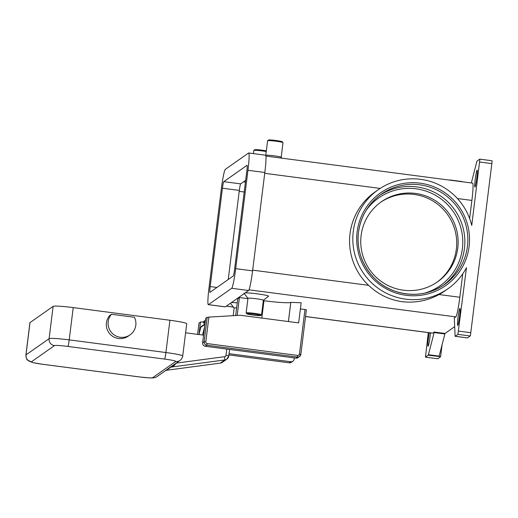 <?xml version="1.0" encoding="UTF-8"?>
<svg xmlns="http://www.w3.org/2000/svg" width="518" height="518" viewBox="0 0 518 518"><rect width="100%" height="100%" fill="white"/><g stroke="black" fill="none" stroke-linecap="round" stroke-linejoin="round"><path stroke-width="0.78" d="M305.555 316.543L432.608 333.165A18.642 1.528 -82.5 0 0 432.724 333.126L434.265 332.044L428.321 355.063L425.472 357.148L428.289 332.601M460.884 181.591L450.097 179.999M266.246 151.547A7.764 0.583 -172.9 0 0 258.437 150.505A7.764 0.583 -172.9 0 0 253.807 150.414A7.764 0.583 -172.9 0 0 253.807 150.421A7.764 0.583 -172.9 0 0 253.775 150.46L253.386 153.606M266.33 150.855A6.987 0.524 -172.9 0 0 259.123 149.857A6.987 0.524 -172.9 0 0 254.675 149.747A6.987 0.524 -172.9 0 0 254.668 149.754A6.987 0.524 -172.9 0 0 254.662 149.754L253.807 150.421M265.792 155.322A7.764 0.583 7.1 0 1 265.799 155.316A7.764 0.583 7.1 0 1 273.575 155.743A7.764 0.583 7.1 0 1 281.17 157.232L281.909 158.178M265.773 155.335L267.592 140.76A7.764 0.583 7.1 0 1 267.618 140.715A7.764 0.583 7.1 0 1 275.395 141.142A7.764 0.583 7.1 0 1 282.99 142.631A7.764 0.583 7.1 0 1 283.003 142.677L281.19 157.258M267.618 140.715A7.764 0.583 7.1 0 1 267.625 140.715L268.479 140.048A6.987 0.524 7.1 0 1 268.486 140.048A6.987 0.524 7.1 0 1 268.479 140.048A6.987 0.524 7.1 0 1 275.485 140.436A6.987 0.524 7.1 0 1 282.316 141.77L282.99 142.631M471.348 182.964L476.903 161.227L479.733 159.149L479.823 159.907L471.73 225.447A60.548 60.172 54.9 0 0 420.571 179.319A60.548 60.172 54.9 0 0 378.302 189.692A60.548 60.172 54.9 0 0 354.616 253.587A60.548 60.172 54.9 0 0 405.646 299.151A60.548 60.172 54.9 0 0 447.908 288.779A60.548 60.172 54.9 0 0 466.472 267.67L457.906 334.369L470.189 335.975L470.499 334.939L492.1 161.512L492.035 160.748L479.772 159.149L492.035 160.748M425.472 357.148L437.749 358.76L425.492 357.148M430.406 332.873A8.541 0.699 97.5 0 1 429.972 337.166A8.541 0.699 97.5 0 1 428.088 346.179A8.541 0.699 97.5 0 1 428.418 338.254A8.541 0.699 97.5 0 1 429.273 332.731M428.231 355.219L440.604 356.656L439.07 356.455L445.007 333.45L434.265 332.044M454.713 326.631L445.007 333.45M467.404 337.898L455.102 336.247L454.299 317.968L455.84 316.886A18.642 1.528 -82.5 0 0 459.829 297.254L462.749 273.821M442.107 344.606L440.604 356.656M440.514 356.824L437.768 358.754M457.906 334.369L455.167 336.299L467.424 337.911L470.189 335.975M459.57 316.375A8.541 0.699 97.5 0 1 457.685 325.388A8.541 0.699 97.5 0 1 458.022 317.463A8.541 0.699 97.5 0 1 459.906 308.443A8.541 0.699 97.5 0 1 459.57 316.375M476.8 178.037A8.541 0.699 97.5 0 1 474.915 187.05A8.541 0.699 97.5 0 1 475.252 179.124A8.541 0.699 97.5 0 1 477.136 170.111A8.541 0.699 97.5 0 1 476.8 178.037M379.804 195.318A55.109 54.772 -125.1 0 1 416.763 186.907A55.109 54.772 -125.1 0 1 464.426 248.562A55.109 54.772 -125.1 0 1 443.13 285.457M447.908 288.779L444.671 291.058A60.548 60.172 -125.1 0 1 439.076 294.541C427.46 300.803 415.112 303.179 402.033 301.69C389.206 299.792 378.062 294.334 368.589 285.321A60.548 60.172 -125.1 0 1 375.058 191.971L378.302 189.692M245.221 292.871A12.426 0.926 7.1 0 1 259.583 294.166A12.426 0.926 7.1 0 1 268.538 296.257A12.426 0.926 7.1 0 1 268.525 296.264M231.404 302.57A12.426 0.926 7.1 0 1 237.257 302.868M263.325 300.654L263.973 300.738A24.851 1.858 -172.9 0 0 281.999 302.544A24.851 1.858 -172.9 0 0 290.786 302.37L301.152 302.758L300.388 308.909L304.992 309.511L299.443 354.085A1.554 1.541 -125.1 0 1 297.714 355.419L207.148 343.576A1.554 1.541 -125.1 0 1 205.808 341.835L208.89 317.107L240.32 315.268L298.646 322.895L300.388 308.909M235.677 315.54L237.781 298.672L239.413 297.526L247.928 298.64M236.629 307.893A7.764 0.583 -172.9 0 0 234.188 307.964A7.764 0.583 -172.9 0 0 234.155 308.009L233.197 315.682M243.946 293.194L247.98 298.349A7.764 0.583 7.1 0 1 247.967 298.303A7.764 0.583 7.1 0 1 247.999 298.264A7.764 0.583 7.1 0 1 256.06 298.731A7.764 0.583 7.1 0 1 263.377 300.226L261.564 314.827A7.764 0.583 7.1 0 1 261.532 314.866A7.764 0.583 7.1 0 1 261.532 314.873L260.671 315.533A6.987 0.524 7.1 0 1 260.664 315.54A6.987 0.524 7.1 0 1 253.671 315.151A6.987 0.524 7.1 0 1 246.84 313.811A6.987 0.524 7.1 0 1 246.853 313.733A6.987 0.524 7.1 0 1 254.37 314.186A6.987 0.524 7.1 0 1 260.671 315.533M246.84 313.811L246.167 312.956A7.764 0.583 7.1 0 1 246.147 312.904A7.764 0.583 7.1 0 1 246.179 312.866A7.764 0.583 7.1 0 1 254.241 313.332A7.764 0.583 7.1 0 1 261.564 314.827M469.632 218.538L471.892 200.421A18.642 1.528 -82.5 0 0 472.617 183.126L265.902 156.086M457.763 248.128A48.899 48.595 -125.1 0 1 384.414 283.521A48.899 48.595 -125.1 0 1 381.332 201.8A48.899 48.595 -125.1 0 1 457.763 248.128M380.633 202.298A48.899 48.595 -125.1 0 1 456.352 249.119A48.899 48.595 -125.1 0 1 436.842 282.31M245.668 180.348L240.656 183.871A6.216 0.512 -82.5 0 0 239.322 190.417L228.224 279.519M233.242 275.997L209.984 292.333A6.216 0.512 97.5 0 1 209.945 292.346A6.216 0.512 97.5 0 1 210.185 286.577L222.436 188.209A6.216 0.512 97.5 0 1 223.77 181.663L247.028 165.326A6.216 0.512 97.5 0 1 247.067 165.313A6.216 0.512 97.5 0 1 246.821 171.076L234.57 269.451A6.216 0.512 97.5 0 1 233.242 275.997M208.45 304.629A18.642 1.528 97.5 0 1 208.333 304.668A18.642 1.528 97.5 0 1 209.058 287.373L221.309 188.999A18.642 1.528 97.5 0 1 225.298 169.367L248.556 153.03A18.642 1.528 97.5 0 1 248.679 152.991A18.642 1.528 97.5 0 1 247.954 170.286L235.696 268.654A18.642 1.528 97.5 0 1 231.708 288.293L208.45 304.629L225.336 306.837A18.642 1.528 97.5 0 1 225.22 306.876L208.333 304.668M248.679 152.991L265.559 155.199A18.642 1.528 97.5 0 1 264.834 172.494L252.583 270.869A18.642 1.528 97.5 0 1 248.595 290.501L225.336 306.837M290.818 302.35L288.422 321.561M237.179 315.449L239.413 297.526M208.89 317.107L207.174 317.294L204.131 341.738A3.108 3.089 54.9 0 0 206.818 345.208L297.384 357.057A3.108 3.089 54.9 0 0 300.835 354.383L306.391 309.803L304.992 309.511M294.315 357.912L294.166 359.071A3.108 3.089 -125.1 0 1 290.715 361.739L229.06 353.677M199.003 323.038L197.585 334.363L199.003 323.038L200.511 321.976L203.697 321.931M200.751 327.382L198.944 334.537L200.511 321.976M207.174 317.294L205.665 318.356L202.622 342.793A3.108 3.089 54.9 0 0 205.309 346.27L295.875 358.119A3.108 3.089 54.9 0 0 298.044 357.588L299.553 356.526L300.841 354.377L299.443 354.085M205.439 320.208L203.846 321.354M205.037 323.394L203.483 322.844L203.846 321.328L203.483 322.844L205.264 321.587M185.606 332.796L203.574 335.146M220.26 363.118L166.453 370.279L170.959 367.107L174.126 365.656L176.36 363.014M226.761 349.074L225.984 355.342A1.554 1.541 -125.1 0 1 224.657 356.675L224.799 359.945L170.959 367.107A3.108 3.089 54.9 0 0 169.988 367.411L180.07 360.411A6.216 6.177 -125.1 0 1 175.731 361.473L152.616 377.713A12.426 0.926 7.1 0 1 139.206 376.897L42.502 364.251A6.216 0.512 97.5 0 1 42.463 364.258L139.167 376.91A6.216 0.512 -82.5 0 0 139.206 376.897M165.65 370.506L169.988 367.411M166.511 370.273L165.598 370.525M198.951 334.537L200.764 327.331A1.554 1.541 -125.1 0 1 201.366 326.45L200.751 327.35L204.914 324.417M42.502 364.251A12.426 0.926 7.1 0 1 31.352 361.849A6.216 6.177 -125.1 0 1 25.978 354.901A18.642 1.392 -172.9 0 0 25.9 355.005L29.921 322.727A18.642 1.392 7.1 0 1 29.999 322.617L53.114 306.384A18.642 1.392 7.1 0 1 73.226 307.601L169.93 320.253A18.642 1.392 7.1 0 1 186.733 323.744L182.712 356.021A18.642 1.392 -172.9 0 0 165.909 352.531A6.216 0.512 97.5 0 1 165.203 356.993A6.216 0.512 97.5 0 1 164.575 359.078A12.426 0.926 7.1 0 1 175.731 361.473M130.031 334.887L128.27 336.124A13.98 13.895 -125.1 0 1 109.706 315.501L111.467 314.264A13.98 13.895 54.9 0 0 130.031 334.887A13.98 13.895 54.9 0 0 134.44 317.269L111.467 314.264M434.071 332.556L444.82 333.961M439.167 356.112L428.425 354.707M470.849 332.705L458.572 331.099M479.629 162.024L491.912 163.63M469.101 246.562A56.663 56.313 54.9 0 0 420.092 183.165A56.663 56.313 54.9 0 0 357.109 231.909A56.663 56.313 54.9 0 0 406.125 295.305A56.663 56.313 54.9 0 0 469.101 246.562M444.645 284.427C429.48 294.541 413.17 296.872 395.7 291.433C371.38 283.709 354.888 257.433 358.508 232.2A55.109 54.772 -125.1 0 1 381.287 194.237A55.109 54.772 -125.1 0 1 419.755 184.803A55.109 54.772 -125.1 0 1 467.424 246.458A55.109 54.772 -125.1 0 1 444.645 284.427A55.109 54.772 -125.1 0 1 406.17 293.868A55.109 54.772 -125.1 0 1 358.501 232.213M366.239 210.211A53.555 53.224 -125.1 0 1 428.995 192.197A53.555 53.224 -125.1 0 1 462.367 248.731A53.555 53.224 -125.1 0 1 424.514 293.169M226.347 306.132L233.385 307.051M305.562 316.492L432.724 333.126M249.003 289.827L455.84 316.886M263.973 300.738L261.817 318.078M457.433 198.53L471.892 200.421M459.829 297.254L439.076 294.541M368.589 285.321L252.674 270.156M264.73 173.323L380.18 188.422M244.218 192.016L239.206 191.356M245.448 182.096L243.538 181.85M248.595 290.501L231.708 288.293M252.583 270.869L235.696 268.654M264.834 172.494L247.954 170.286M240.656 183.871L223.77 181.663M239.322 190.417L222.436 188.209M216.919 287.458L210.185 286.577M288.396 321.555L290.786 302.37M295.875 358.119L297.384 357.057L297.714 355.419M207.148 343.576L206.818 345.208L205.309 346.27M205.808 341.835L204.131 341.738L202.622 342.793M290.715 361.739L289.206 362.801L291.375 362.27A3.108 3.089 -125.1 0 1 289.206 362.801L289.186 362.801M289.206 362.801L228.911 354.914L289.199 362.801M224.657 356.675L176.657 363.06A9.318 9.259 54.9 0 0 176.683 362.865L176.696 362.781M229.591 349.449L228.781 355.918L226.845 359.149L222.332 362.315A4.662 4.63 -125.1 0 1 220.292 363.112L224.799 359.945A4.662 4.63 54.9 0 0 228.768 355.937L225.984 355.342M180.296 360.243A6.216 6.177 -125.1 0 1 180.07 360.411C181.365 359.486 182.245 358.022 182.712 356.021M165.766 370.461L156.954 376.651A6.216 6.177 -125.1 0 1 152.616 377.713M222.332 362.315L220.279 363.118L166.453 370.279A3.108 3.089 54.9 0 0 165.475 370.577M139.128 376.89A6.216 0.512 -82.5 0 0 139.167 376.91L149.501 377.907C153.03 378.134 155.517 377.713 156.954 376.651M31.352 361.849L54.468 345.61A6.216 6.177 -125.1 0 1 49.093 338.662L25.978 354.901L29.999 322.617M54.468 345.61A12.426 0.926 7.1 0 1 67.871 346.425A6.216 0.512 -82.5 0 0 68.499 344.347A6.216 0.512 -82.5 0 0 69.205 339.879A18.642 1.392 -172.9 0 0 49.093 338.662L53.114 306.384M67.871 346.425L164.575 359.078M169.93 320.253L165.909 352.531L69.205 339.879L73.226 307.601M204.623 326.754L202.544 335.01M228.775 355.898L229.578 349.443M462.36 181.591L450.077 179.986M234.149 308.029L230.419 303.263M247.967 298.303L246.147 312.904M358.508 232.2C360.768 216.31 368.363 203.658 381.287 194.237M233.43 307.109L226.282 306.17M263.351 300.265L268.538 296.257M306.391 309.803L300.841 354.377M292.884 361.208L291.375 362.27M25.9 355.005C26.36 358.469 26.904 360.159 27.525 360.062L32.906 362.652L42.463 364.258M204.973 323.912L201.366 326.45"/></g></svg>
